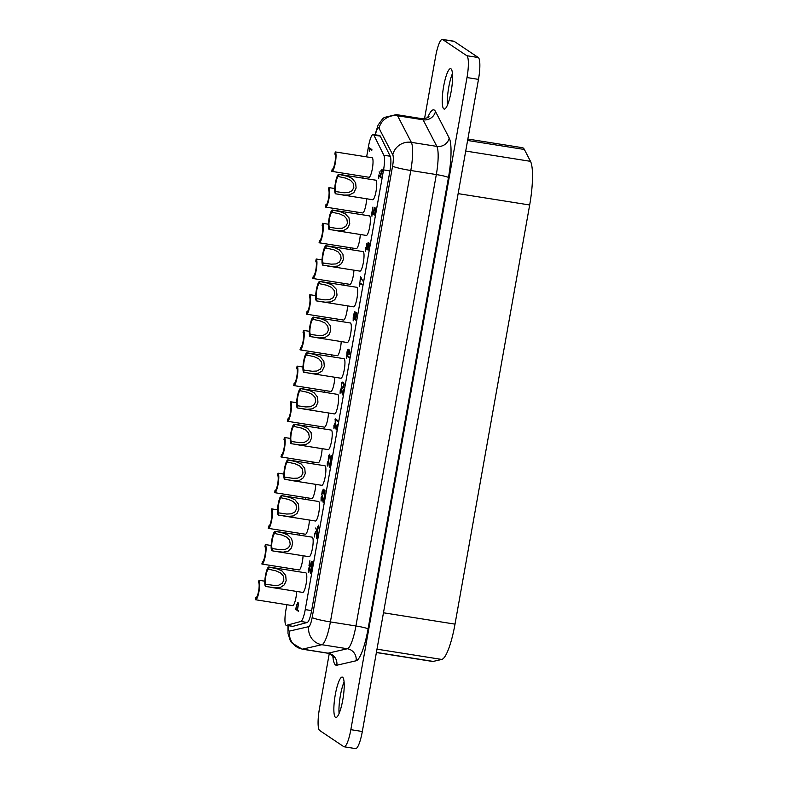 <?xml version="1.0" encoding="UTF-8"?>
<svg xmlns="http://www.w3.org/2000/svg" width="788" height="788" viewBox="0 0 788 788"><rect width="100%" height="100%" fill="white"/><g stroke="black" fill="none" stroke-linecap="round" stroke-linejoin="round"><path stroke-width="1.18" d="M454.193 41.37L442.708 39.548L466.811 55.712L478.296 57.534L454.193 41.37A19.789 3.999 -81 0 0 453.839 41.222L442.354 39.4A19.789 3.999 -81 0 0 435.616 56.5L424.535 118.683M478.296 57.534A19.789 3.999 99 0 1 478.483 79.381L362.322 731.5A19.789 3.999 -81 0 1 355.575 748.6L344.09 746.778A19.789 3.999 -81 0 1 343.735 746.63L319.642 730.466A19.789 3.999 99 0 1 319.455 708.619L329.256 653.607M331.797 171.321A9.889 2 -81 0 0 331.975 171.39A9.889 2 -81 0 0 335.422 162.387A9.889 2 -81 0 0 335.255 151.926L334.861 154.123A7.653 1.546 -81 0 1 334.989 162.22A7.653 1.546 -81 0 1 332.329 169.184A7.653 1.546 -81 0 1 332.191 169.124L331.797 171.321M335.905 191.602L343.982 192.764L348.631 192.538L352.216 190.627L353.812 187.446L353.211 183.289L350.483 180.245L345.784 178.137L338.574 176.591A7.653 1.546 -81 0 0 338.436 176.542A7.653 1.546 -81 0 0 335.767 183.506A7.653 1.546 -81 0 0 335.905 191.602L335.511 193.799L344.267 195.099L349.251 194.971L353.891 192.597L356.107 188.027L355.644 182.786L352.177 178.482L347.606 176.315L338.968 174.394L338.574 176.591M467.855 139.043L522.444 147.701A40.897 8.254 -81 0 1 524.375 149.484L530.491 161.333A40.897 8.254 99 0 1 529.674 204.988L455.011 624.135A40.897 8.254 99 0 1 441.763 659.448L433.183 661.418L376.408 652.415M326.124 204.86L325.434 207.017A9.889 2 -81 0 0 325.611 207.096L362.618 212.967A9.889 2 -81 0 0 366.647 198.783M325.611 207.096A9.889 2 -81 0 0 329.069 198.083A9.889 2 -81 0 0 328.891 187.623L328.498 189.819A7.653 1.546 -81 0 1 328.635 197.916A7.653 1.546 -81 0 1 325.966 204.88A7.653 1.546 -81 0 1 325.828 204.821M466.811 55.712A19.789 3.999 99 0 1 466.998 77.559L350.837 729.678A19.789 3.999 -81 0 1 344.09 746.778M340.091 194.567L372.694 199.738A9.889 2 -81 0 0 376.142 190.735A9.889 2 -81 0 0 375.974 180.265A9.889 2 -81 0 0 375.797 180.196L338.791 174.325A9.889 2 -81 0 0 335.343 183.328A9.889 2 -81 0 0 335.511 193.799M331.975 171.39L368.981 177.27A9.889 2 -81 0 0 372.429 168.268A9.889 2 -81 0 0 372.261 157.797A9.889 2 -81 0 0 372.084 157.728L335.255 151.926M376.378 652.543L432.494 661.447A40.897 8.254 -81 0 0 433.183 661.418M334.762 188.509L328.891 187.623M272.313 548.566L280.4 549.738L285.049 549.512L288.635 547.601L290.23 544.41L289.629 540.263L286.891 537.219L282.202 535.111L274.982 533.565A7.653 1.546 -81 0 0 274.854 533.506A7.653 1.546 -81 0 0 272.185 540.47A7.653 1.546 -81 0 0 272.313 548.566L271.919 550.763A9.889 2 -81 0 1 271.752 540.302A9.889 2 -81 0 1 275.199 531.299A9.889 2 -81 0 1 275.376 531.368L274.982 533.565M287.965 419.049L287.285 421.206A9.889 2 -81 0 0 287.462 421.275L324.469 427.145A9.889 2 -81 0 0 328.498 412.961M281.611 454.745L280.932 456.902A9.889 2 -81 0 0 281.099 456.971L318.106 462.842A9.889 2 -81 0 0 322.134 448.658M275.248 490.441L274.569 492.599A9.889 2 -81 0 0 274.746 492.667L311.752 498.538A9.889 2 -81 0 0 315.781 484.354M289.226 480.148L321.819 485.319A9.889 2 -81 0 0 325.277 476.316A9.889 2 -81 0 0 325.099 465.846A9.889 2 -81 0 0 324.922 465.777L287.916 459.896A9.889 2 -81 0 0 284.468 468.909A9.889 2 -81 0 0 284.635 479.37L294.249 480.739L299.676 480.227L303.419 477.715L305.232 473.608L304.779 468.368L301.311 464.053L295.904 461.63L288.093 459.975L287.709 462.172A7.653 1.546 -81 0 0 287.571 462.113A7.653 1.546 -81 0 0 284.901 469.077A7.653 1.546 -81 0 0 285.029 477.173L284.635 479.37M282.862 515.845L315.466 521.016A9.889 2 -81 0 0 318.913 512.013A9.889 2 -81 0 0 318.746 501.542A9.889 2 -81 0 0 318.569 501.473L281.562 495.603A9.889 2 -81 0 0 278.115 504.606A9.889 2 -81 0 0 278.282 515.066L287.896 516.435L293.313 515.923L297.066 513.412L298.879 509.304L298.416 504.064L294.948 499.75L289.541 497.326L281.74 495.672L281.346 497.868A7.653 1.546 -81 0 0 281.208 497.809A7.653 1.546 -81 0 0 278.538 504.773A7.653 1.546 -81 0 0 278.676 512.87L278.282 515.066M295.579 444.452L328.182 449.623A9.889 2 -81 0 0 331.63 440.62A9.889 2 -81 0 0 331.462 430.149A9.889 2 -81 0 0 331.285 430.081L294.279 424.2A9.889 2 -81 0 0 290.831 433.203A9.889 2 -81 0 0 290.999 443.674L300.612 445.043L306.03 444.531L309.782 442.019L311.595 437.911L311.132 432.671L307.665 428.357L302.257 425.934L294.456 424.279L294.062 426.475A7.653 1.546 -81 0 0 293.924 426.416A7.653 1.546 -81 0 0 291.255 433.38A7.653 1.546 -81 0 0 291.393 441.477L290.999 443.674M301.942 408.745L334.545 413.927A9.889 2 -81 0 0 337.993 404.924A9.889 2 -81 0 0 337.816 394.453A9.889 2 -81 0 0 337.638 394.384L300.632 388.504A9.889 2 -81 0 0 297.184 397.507A9.889 2 -81 0 0 297.362 407.977L306.965 409.346L312.393 408.834L316.136 406.322L317.948 402.215L317.495 396.965L314.028 392.66L309.457 390.493L300.809 388.582L300.425 390.779A7.653 1.546 -81 0 0 300.287 390.72A7.653 1.546 -81 0 0 297.618 397.684A7.653 1.546 -81 0 0 297.746 405.781L297.362 407.977M275.376 531.368L282.34 532.786L287.896 534.993L291.442 538.47L292.663 542.656L291.57 547.798L288.181 551.127L283.217 552.171L276.509 551.541L309.103 556.712A9.889 2 -81 0 0 312.56 547.709A9.889 2 -81 0 0 312.383 537.239A9.889 2 -81 0 0 312.206 537.17L275.199 531.299M268.895 526.138L268.206 528.295A9.889 2 -81 0 0 268.383 528.364L305.389 534.234A9.889 2 -81 0 0 309.418 520.06M262.532 561.834L261.852 563.991A9.889 2 -81 0 0 262.03 564.06L299.036 569.931A9.889 2 -81 0 0 303.065 555.757M256.179 597.531L255.489 599.688A9.889 2 -81 0 0 255.667 599.757L292.673 605.637A9.889 2 -81 0 0 296.702 591.453M270.146 587.237L302.75 592.409A9.889 2 -81 0 0 306.197 583.406A9.889 2 -81 0 0 306.03 572.935A9.889 2 -81 0 0 305.852 572.866L268.846 566.996A9.889 2 -81 0 0 265.398 575.998A9.889 2 -81 0 0 265.566 586.469L275.179 587.828L280.597 587.316L284.35 584.804L286.162 580.697L285.699 575.457L282.232 571.142L277.662 568.985L269.023 567.065L268.629 569.261A7.653 1.546 -81 0 0 268.491 569.212A7.653 1.546 -81 0 0 265.822 576.166A7.653 1.546 -81 0 0 265.96 584.263L274.037 585.435L278.686 585.208L282.271 583.297L283.867 580.106L283.266 575.959L280.538 572.915L275.839 570.808L268.629 569.261M308.295 373.049L340.899 378.23A9.889 2 -81 0 0 344.346 369.227A9.889 2 -81 0 0 344.179 358.757A9.889 2 -81 0 0 344.001 358.688L306.995 352.807A9.889 2 -81 0 0 303.547 361.81A9.889 2 -81 0 0 303.715 372.281L312.472 373.591L318.116 373.315L322.095 371.079L324.311 366.519L323.848 361.268L320.381 356.964L314.983 354.541L307.172 352.886L306.778 355.083A7.653 1.546 -81 0 0 306.64 355.024A7.653 1.546 -81 0 0 303.971 361.988A7.653 1.546 -81 0 0 304.109 370.084L303.715 372.281M333.738 230.263L366.331 235.435A9.889 2 -81 0 0 369.779 226.432A9.889 2 -81 0 0 369.611 215.971A9.889 2 -81 0 0 369.434 215.892L332.428 210.022A9.889 2 -81 0 0 328.98 219.025A9.889 2 -81 0 0 329.148 229.495L338.761 230.864L343.548 230.529L347.528 228.293L349.744 223.733L349.005 217.823L345.124 213.725L340.416 211.755L332.605 210.091L332.211 212.287A7.653 1.546 -81 0 0 332.073 212.238A7.653 1.546 -81 0 0 329.414 219.202A7.653 1.546 -81 0 0 329.542 227.299L329.148 229.495M313.407 276.263L312.718 278.41A9.889 2 -81 0 0 312.895 278.489L349.902 284.36A9.889 2 -81 0 0 353.93 270.176M307.044 311.959L306.365 314.107A9.889 2 -81 0 0 306.542 314.185L343.548 320.056A9.889 2 -81 0 0 347.567 305.872M300.691 347.656L300.001 349.813A9.889 2 -81 0 0 300.179 349.882L337.185 355.752A9.889 2 -81 0 0 341.214 341.568M314.658 337.353L347.262 342.534A9.889 2 -81 0 0 350.709 333.531A9.889 2 -81 0 0 350.532 323.06A9.889 2 -81 0 0 350.364 322.981L313.358 317.111A9.889 2 -81 0 0 309.901 326.114A9.889 2 -81 0 0 310.078 336.584L319.692 337.954L325.109 337.441L328.852 334.92L330.674 330.822L330.211 325.572L326.744 321.268L322.174 319.101L313.535 317.18L313.141 319.386A7.653 1.546 -81 0 0 313.003 319.327A7.653 1.546 -81 0 0 310.334 326.291A7.653 1.546 -81 0 0 310.462 334.388L310.078 336.584M321.021 301.656L353.615 306.837A9.889 2 -81 0 0 357.062 297.825A9.889 2 -81 0 0 356.895 287.364A9.889 2 -81 0 0 356.718 287.285L319.711 281.414A9.889 2 -81 0 0 316.264 290.417A9.889 2 -81 0 0 316.431 300.888L325.188 302.198L330.832 301.922L334.811 299.686L337.028 295.126L336.289 289.226L332.408 285.118L327.7 283.148L319.889 281.483L319.495 283.69A7.653 1.546 -81 0 0 319.357 283.631A7.653 1.546 -81 0 0 316.697 290.595A7.653 1.546 -81 0 0 316.825 298.691L316.431 300.888M319.761 240.557L319.081 242.714A9.889 2 -81 0 0 319.258 242.793L356.265 248.663A9.889 2 -81 0 0 360.283 234.479M327.375 265.96L359.978 271.131A9.889 2 -81 0 0 363.426 262.128A9.889 2 -81 0 0 363.258 251.667A9.889 2 -81 0 0 363.081 251.589L326.074 245.718A9.889 2 -81 0 0 322.617 254.721A9.889 2 -81 0 0 322.794 265.192L332.408 266.561L337.825 266.049L341.578 263.527L343.391 259.429L342.928 254.179L339.461 249.875L334.89 247.708L326.252 245.787L325.858 247.993A7.653 1.546 -81 0 0 325.72 247.934A7.653 1.546 -81 0 0 323.05 254.898A7.653 1.546 -81 0 0 323.188 262.995L322.794 265.192M294.328 383.352L293.648 385.509A9.889 2 -81 0 0 293.826 385.578L330.832 391.449A9.889 2 -81 0 0 334.851 377.265M366.627 156.861L368.498 146.371A13.77 2.778 99 0 1 373.187 134.472A13.77 2.778 99 0 1 373.857 135.103L383.854 155.236A13.77 2.778 99 0 1 383.559 169.893L305.242 609.597A13.77 2.778 99 0 1 300.799 621.476L286.536 625.327A13.77 2.778 99 0 1 286.28 625.337A13.77 2.778 99 0 1 285.906 610.04L286.852 604.711M292.89 570.808L293.215 569.015M299.253 535.111L299.568 533.318M305.606 499.415L305.931 497.622M311.969 463.718L312.284 461.916M318.322 428.022L318.647 426.219M324.686 392.326L325.001 390.523M331.039 356.629L331.364 354.827M337.402 320.933L337.727 319.13M343.765 285.236L344.08 283.434M350.118 249.54L350.443 247.737M356.481 213.834L356.797 212.041M362.835 178.137L363.16 176.345M335.225 422.476L335.215 418.832L337.875 420.822L337.609 421.363L335.255 419.777L335.225 422.476M378.565 178.531L378.644 175.054L381.293 177.044L381.037 177.586L378.673 176L378.703 178.551M323.179 490.028L321.731 494.598L322.194 491.387L323.326 489.2A4.137 0.837 99 0 1 323.651 490.51L323.641 491.131A4.058 0.818 99 0 1 324.429 489.959A4.058 0.818 99 0 1 324.508 489.998L325.011 490.638L324.429 496.115L324.252 490.747A2.748 0.552 -81 0 0 323.632 491.781L323.07 494.125L323.395 491.377A2.906 0.591 -81 0 0 323.179 490.028M381.983 169.115L382.269 171.656L381.569 171.676L380.732 175.96L379.126 171.794L380.762 175.005L381.382 171.548L380.899 170.74L381.53 170.72L381.983 169.115M315.811 532.816L315.298 532.649L314.776 534.254L314.481 537.002L314.658 533.732L315.752 531.624A5.9 1.192 99 0 1 316.067 532.56L316.815 537.652L317.83 533.043L316.756 538.785L316.116 532.865M366.587 243.502L366.981 246.989L368.085 242.635L369.089 243.157L369.02 246.053L367.868 248.516L366.903 247.865L366.587 243.502M369.276 151.335L369.355 147.858L372.015 149.858L371.749 150.39L369.385 148.814L369.414 151.355M341.056 388.001L341.342 387.952A5.9 1.192 99 0 1 341.657 388.878L342.406 393.97L343.43 389.361L342.465 394.867L341.224 388.799L340.071 393.32L340.258 390.05L341.431 388.06M335.422 423.885L336.171 428.977L337.195 424.368L336.23 429.874L334.989 423.796L333.925 428.633L333.945 425.421L335.107 422.949A5.9 1.192 99 0 1 335.422 423.885M321.75 496.43L321.071 501.07L321.11 497.514L322.203 495.416A5.9 1.192 99 0 1 322.519 496.341L323.267 501.434L324.282 496.824L323.208 502.567L321.75 496.43M312.068 562.484L311.546 561.972L310.226 566.552L309.004 565.429L309.891 560.741L309.29 565.035L310.226 565.666L311.496 561.283L312.127 561.529L311.605 567.518L312.393 562.543M317.456 526.945L318.076 526.916L318.49 525.232L318.825 527.861L318.125 527.871L317.278 532.166L315.673 527.99L317.318 531.21L317.928 527.743L317.456 526.945L318.313 527.073M353.172 320.746L353.251 317.564L355.91 319.564L355.654 320.095L353.29 318.519L353.388 320.785M374.615 214.553L374.349 215.094L371.995 213.509L371.926 216.237L371.906 212.583L374.615 214.553M346.503 358.55L346.572 355.073L349.232 357.062L348.966 357.604L346.612 356.018L346.631 358.57M362.116 284.813L359.525 283.513L359.456 286.241L359.436 282.587L362.116 284.813M330.507 461.315L329.423 455.06L328.271 459.581L328.448 456.311L329.542 454.213A5.9 1.192 99 0 1 329.857 455.139L330.605 460.231L331.62 455.631L330.566 461.325M375.058 210.691L374.546 208.298L375.334 208.426L374.566 208.308L373.226 212.878L372.015 212.1L372.941 207.067L372.291 211.361L373.216 211.992L374.497 207.608L375.127 207.855L375.384 210.061L374.605 213.843L375.295 210.731M356.324 312.659L356.511 316.037L355.014 318.254A3.91 0.788 99 0 1 354.738 316.461A4.058 0.818 99 0 1 353.979 317.544A4.058 0.818 99 0 1 353.901 317.515L353.654 314.934L354.501 311.94A4.58 0.926 99 0 1 354.866 311.703A4.58 0.926 99 0 1 354.935 311.733L355.181 312.284A3.93 0.798 99 0 1 355.24 313.654A3.989 0.808 99 0 1 356.018 312.481A3.989 0.808 99 0 1 356.097 312.511L356.324 312.659M360.017 281.503L360.53 276.45L362.756 280.961L360.54 277.356L360.017 281.503M368.114 250.091L365.76 248.506L365.691 251.234L365.671 247.59L368.36 249.333L368.114 250.091M347.459 355.181L347.163 354.974A3.585 0.719 99 0 1 346.927 352.876L347.075 351.724A2.827 0.571 99 0 1 347.538 350.01L348.247 349.232L349.163 349.842A7.447 1.507 99 0 1 349.705 354.137L349.025 350.768L347.459 355.181M347.212 355.014L347.863 355.092L347.212 355.014M344.179 384.347L343.233 387.863A17.651 3.566 99 0 1 342.455 388.12A17.651 3.566 99 0 1 342.15 388.001A17.986 3.635 99 0 1 341.224 385.972L342.13 382.377A17.612 3.556 99 0 1 342.918 382.121A17.612 3.556 99 0 1 343.204 382.229A18.006 3.635 99 0 1 343.932 383.431L344.179 384.347M309.063 567.626L308.384 572.265L308.354 569.084L309.517 566.611A5.9 1.192 99 0 1 309.842 567.537L310.59 572.63L311.605 568.02L310.531 573.763L309.063 567.626M327.453 463.058L327.306 466.092L327.266 462.911L328.429 460.428A5.9 1.192 99 0 1 328.754 461.364L329.502 466.457L330.517 461.847L329.443 467.589L328.488 461.62L327.975 461.453L327.453 463.058M297.588 602.357L297.894 602.308A4.718 0.955 99 0 1 298.268 603.815A4.344 0.877 99 0 1 297.982 606.918L297.47 609.774L298.593 610.533L298.347 611.281L295.766 609.311L296.465 605.322L298.002 602.416M443.644 86.365A20.449 4.127 99 0 1 450.618 68.694A20.449 4.127 99 0 1 451.169 91.408A20.449 4.127 99 0 1 444.205 109.079A20.449 4.127 99 0 1 443.644 86.365M335.274 694.77A20.449 4.127 99 0 1 342.238 677.099A20.449 4.127 99 0 1 342.8 699.813A20.449 4.127 99 0 1 335.836 717.484A20.449 4.127 99 0 1 335.274 694.77M329.542 227.299L336.821 228.402L342.278 228.234L345.863 226.323L347.449 223.142L346.858 218.995L344.12 215.942L339.431 213.843L332.211 212.287M312.895 278.489A9.889 2 -81 0 0 316.343 269.486A9.889 2 -81 0 0 316.175 259.016L315.781 261.212A7.653 1.546 -81 0 1 315.919 269.309A7.653 1.546 -81 0 1 313.25 276.273A7.653 1.546 -81 0 1 313.112 276.214M322.046 259.902L316.175 259.016M306.542 314.185A9.889 2 -81 0 0 309.989 305.183A9.889 2 -81 0 0 309.822 294.712L309.428 296.909A7.653 1.546 -81 0 1 309.556 305.005A7.653 1.546 -81 0 1 306.887 311.969A7.653 1.546 -81 0 1 306.749 311.91M315.683 295.599L309.822 294.712M300.179 349.882A9.889 2 -81 0 0 303.626 340.879A9.889 2 -81 0 0 303.459 330.408L303.065 332.605A7.653 1.546 -81 0 1 303.203 340.702A7.653 1.546 -81 0 1 300.533 347.666A7.653 1.546 -81 0 1 300.395 347.606M309.329 331.295L303.459 330.408M310.462 334.388L318.549 335.56L323.198 335.333L326.784 333.413L328.379 330.231L327.778 326.084L325.04 323.041L320.352 320.933L313.141 319.386M304.109 370.084L312.186 371.256L316.835 371.03L320.43 369.109L322.016 365.928L321.415 361.781L318.687 358.737L313.998 356.629L306.778 355.083M316.825 298.691L324.902 299.864L329.551 299.637L333.147 297.716L334.733 294.535L334.132 290.388L331.403 287.334L326.715 285.236L319.495 283.69M319.258 242.793A9.889 2 -81 0 0 322.706 233.78A9.889 2 -81 0 0 322.538 223.319L322.144 225.516A7.653 1.546 -81 0 1 322.272 233.612A7.653 1.546 -81 0 1 319.603 240.576A7.653 1.546 -81 0 1 319.475 240.517M328.399 224.206L322.538 223.319M323.188 262.995L331.265 264.167L335.915 263.931L339.5 262.02L341.096 258.838L340.721 255.184L338.082 251.864L333.846 249.776L325.858 247.993M268.383 528.364A9.889 2 -81 0 0 271.84 519.361A9.889 2 -81 0 0 271.663 508.89L271.279 511.087A7.653 1.546 -81 0 1 271.407 519.184A7.653 1.546 -81 0 1 268.738 526.148A7.653 1.546 -81 0 1 268.6 526.098M287.462 421.275A9.889 2 -81 0 0 290.91 412.272A9.889 2 -81 0 0 290.742 401.801L290.348 403.998A7.653 1.546 -81 0 1 290.486 412.094A7.653 1.546 -81 0 1 287.817 419.058A7.653 1.546 -81 0 1 287.679 418.999M296.613 402.688L290.742 401.801M281.099 456.971A9.889 2 -81 0 0 284.557 447.968A9.889 2 -81 0 0 284.379 437.498L283.995 439.694A7.653 1.546 -81 0 1 284.123 447.791A7.653 1.546 -81 0 1 281.454 454.755A7.653 1.546 -81 0 1 281.316 454.696M290.25 438.384L284.379 437.498M274.746 492.667A9.889 2 -81 0 0 278.194 483.665A9.889 2 -81 0 0 278.026 473.194L277.632 475.391A7.653 1.546 -81 0 1 277.76 483.487A7.653 1.546 -81 0 1 275.101 490.451A7.653 1.546 -81 0 1 274.963 490.402M283.897 474.081L278.026 473.194M285.029 477.173L293.116 478.346L297.766 478.119L301.351 476.208L302.947 473.017L302.346 468.87L299.607 465.826L294.919 463.718L287.709 462.172M278.676 512.87L286.753 514.042L291.402 513.815L294.998 511.905L296.584 508.713L295.983 504.566L293.254 501.523L288.556 499.415L281.346 497.868M291.393 441.477L299.47 442.649L304.119 442.423L307.714 440.512L309.3 437.32L308.699 433.173L305.971 430.13L301.282 428.022L294.062 426.475M293.826 385.578A9.889 2 -81 0 0 297.273 376.575A9.889 2 -81 0 0 297.096 366.105L296.712 368.301A7.653 1.546 -81 0 1 296.84 376.398A7.653 1.546 -81 0 1 294.17 383.362A7.653 1.546 -81 0 1 294.032 383.303M302.966 366.991L297.096 366.105M297.746 405.781L305.833 406.953L310.482 406.726L314.067 404.805L315.663 401.624L315.062 397.477L312.324 394.433L307.635 392.326L300.425 390.779M277.534 509.777L271.663 508.89M276.509 551.541L271.919 550.763M255.667 599.757A9.889 2 -81 0 0 259.124 590.754A9.889 2 -81 0 0 258.947 580.283L258.553 582.49A7.653 1.546 -81 0 1 258.691 590.576A7.653 1.546 -81 0 1 256.021 597.54A7.653 1.546 -81 0 1 255.883 597.491M262.246 561.795A7.653 1.546 -81 0 0 262.384 561.844A7.653 1.546 -81 0 0 265.044 554.88A7.653 1.546 -81 0 0 264.916 546.793L265.31 544.587A9.889 2 -81 0 1 265.477 555.057A9.889 2 -81 0 1 262.03 564.06M264.817 581.18L258.947 580.283M265.96 584.263L265.566 586.469M271.18 545.473L265.31 544.587M373.187 134.472L379.57 135.477A13.77 2.778 99 0 1 380.24 136.117L390.237 156.241A13.77 2.778 99 0 1 389.942 170.907L311.624 610.611A13.77 2.778 99 0 1 307.182 622.49L292.919 626.332A13.77 2.778 99 0 1 292.663 626.352L286.28 625.337M348.838 350.552L348.03 350.049L347.163 352.669A2.62 0.532 -81 0 0 347.311 354.157L347.863 354.334L348.838 350.552L349.567 350.67M296.623 605.42L296.012 608.809L297.312 609.676L297.864 606.602A3.319 0.67 -81 0 0 298.031 604.022A3.97 0.798 -81 0 0 297.746 603.125L296.623 605.42M367.602 244.743L367.178 247.127L368.144 247.639L368.794 243.659L368.144 243.295L367.602 244.743M355.221 312.619L354.009 314.018L353.871 316.303L354.324 316.589L354.718 312.531L355.221 312.609M355.24 317.485L355.457 317.633A3.113 0.63 -81 0 0 355.516 317.653A3.113 0.63 -81 0 0 356.018 317.032L356.432 315.033A2.728 0.552 -81 0 0 356.265 313.545L355.615 313.466L355.083 315.052L355.24 317.485M342.268 387.154A17.238 3.477 -81 0 0 342.544 387.263A17.238 3.477 -81 0 0 343.666 386.681L343.952 385.027A17.366 3.507 -81 0 0 343.036 383.047A17.031 3.438 -81 0 0 342.76 382.938A17.031 3.438 -81 0 0 341.657 383.5L341.371 385.145L342.268 387.154M335.038 419.354L336.279 419.551M335.058 419.147L335.885 419.285M335.255 419.777L337.057 420.063M378.673 176L380.476 176.285M378.486 175.369L379.314 175.497M378.467 175.566L379.708 175.763M324.252 490.747L325.06 490.875L324.252 490.747M324.538 490.944L325.08 491.022M380.899 170.74L381.766 170.878M380.89 171.213L382.269 171.429M381.382 171.548L382.269 171.686M381.569 171.676L382.239 171.784M368.626 243.462L369.158 243.551M368.351 243.285L369.139 243.413M366.903 247.865L368.38 248.102M368.085 242.635L368.853 242.753M369.385 148.814L371.197 149.099M369.198 148.183L370.025 148.311M369.178 148.38L370.419 148.577M311.861 562.159L312.363 562.238M309.004 565.429L310.147 565.617M309.014 565.774L310.383 565.991M311.565 561.982L312.334 562.1M311.624 562.041L312.344 562.149M317.446 527.418L318.815 527.635M317.928 527.743L318.815 527.881M318.125 527.871L318.795 527.98M353.073 318.086L354.314 318.283M353.29 318.519L355.092 318.805M353.103 317.889L353.92 318.017M371.808 212.878L372.625 213.006M371.778 213.075L373.019 213.272M371.995 213.509L373.798 213.794M346.612 356.018L348.414 356.304M346.415 355.388L347.242 355.526M346.395 355.595L347.636 355.792M359.338 282.882L360.155 283.01M359.308 283.079L360.549 283.276M359.525 283.513L361.328 283.798M372.005 211.755L373.148 211.942M372.015 212.1L373.374 212.317M374.566 208.308L375.334 208.426M374.625 208.367L375.344 208.475M374.852 208.485L375.354 208.564M355.969 313.348L356.649 313.457M354.058 316.687L354.61 316.776M354.501 311.94L355.063 312.028M355.014 318.254L355.684 318.362M360.54 277.356L361.091 277.445M365.76 248.506L367.563 248.801M365.573 247.885L366.39 248.013M365.543 248.082L366.784 248.279M348.168 350.108L349.458 350.305M348.03 350.049L349.448 350.276M347.597 354.344L348.227 354.442M347.853 349.429L348.749 349.567M349.025 350.768L349.606 350.857M343.036 383.047L343.834 383.175M342.13 382.377L343.538 382.604M341.775 382.702L343.686 383.007M342.15 388.001L342.77 388.1M295.776 609.173L296.82 609.341M295.766 609.311L297.096 609.528M295.786 609.557L297.559 609.843M524.375 149.484L467.599 140.471M465.718 151.05L530.491 161.333M466.998 77.559L478.483 79.381M458.124 193.631L529.674 204.988M332.841 656.01A36.938 7.456 -81 0 0 336.831 665.22L356.097 660.787A36.938 7.456 -81 0 0 368.065 628.893L448.471 177.477A36.938 7.456 -81 0 0 449.209 138.048L435.469 111.463A10.549 9.968 -27.3 0 1 423.107 119.806L397.585 115.757L411.326 142.342A15.829 14.952 152.7 0 0 392.788 154.852A10.549 2.128 -81 0 1 392.582 166.12L312.166 617.536A15.829 1.448 -169.9 0 0 330.399 621.919A26.388 5.329 -81 0 1 321.849 644.702A15.829 15.455 -103 0 1 308.748 626.647A10.549 2.128 -81 0 0 312.166 617.536M428.967 116.535C429.017 117.53 426.653 118.239 421.866 118.663A26.388 5.329 -81 0 1 423.107 119.806L436.847 146.391L411.326 142.342A26.388 5.329 -81 0 1 410.804 170.504A15.829 1.448 -169.9 0 1 392.582 166.12M362.322 731.5L350.837 729.678M333.757 657.419C334.142 656.522 332.112 655.114 327.66 653.203L302.139 649.154A26.388 5.329 -81 0 0 302.582 649.135A15.829 15.455 -103 0 1 289.482 631.08A10.549 2.128 -81 0 1 288.309 625.662M435.469 111.463A36.938 7.456 -81 0 0 427.657 117.589M356.097 660.787A10.549 10.303 77 0 0 347.37 648.751L321.849 644.702L302.582 649.135L328.103 653.183A10.549 10.303 -103 0 1 336.831 665.22M448.471 177.477A10.549 0.965 10.1 0 0 436.325 174.562L355.92 625.967A26.388 5.329 -81 0 1 347.37 648.751L328.103 653.183A26.388 5.329 -81 0 1 327.66 653.203M308.748 626.647L289.482 631.08M383.47 612.778L455.011 624.135M449.209 138.048A10.549 9.968 152.7 0 1 436.847 146.391A26.388 5.329 -81 0 1 436.325 174.562L410.804 170.504L330.399 621.919L355.92 625.967A10.549 0.965 10.1 0 1 368.065 628.893M447.466 105.04A20.449 4.127 99 0 1 448.756 87.172A20.449 4.127 99 0 1 452.46 73.54M339.086 713.445A20.449 4.127 99 0 1 340.377 695.577A20.449 4.127 99 0 1 344.09 681.945M376.989 649.164L441.763 659.448M375.384 134.817A10.549 2.128 -81 0 1 379.048 128.277L392.788 154.852M292.919 626.332L286.536 625.327M307.182 622.49L300.799 621.476M311.624 610.611L305.242 609.597M389.942 170.907L383.559 169.893M390.237 156.241L383.854 155.236M380.24 136.117L373.857 135.103M379.048 128.277A15.829 14.952 -27.3 0 1 397.585 115.757A26.388 5.329 -81 0 0 396.344 114.605L384.278 117.461L382.633 118.781L378.102 125.056L375.039 134.758M302.139 649.154L291.54 642.703L290.388 640.94L288.024 633.572L287.916 625.593M421.866 118.663L396.344 114.605M356.038 317.741L355.516 317.653M343.804 383.106L342.76 382.938M343.657 387.44L342.544 387.263"/></g></svg>
